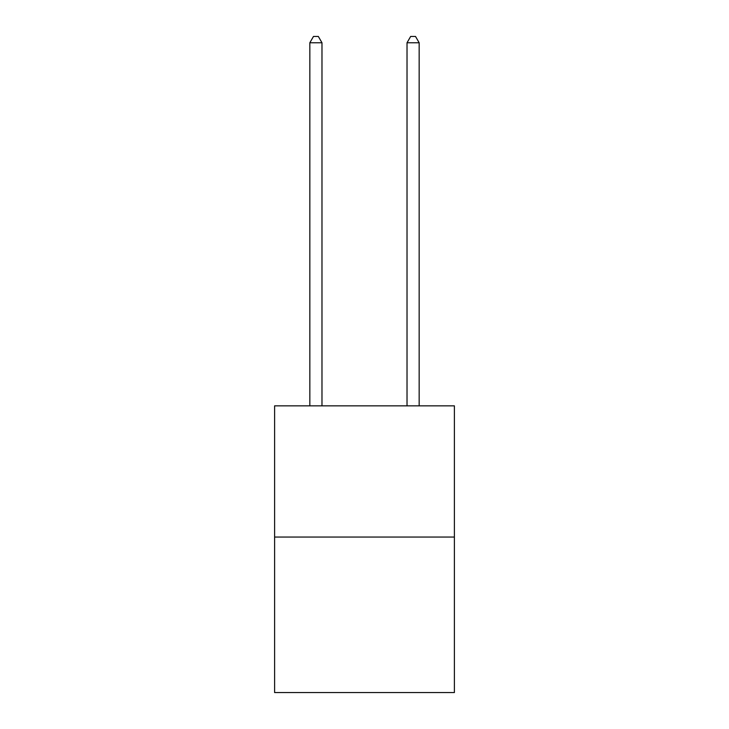 <?xml version="1.0" encoding="UTF-8"?>
<svg xmlns="http://www.w3.org/2000/svg" width="729" height="729" viewBox="0 0 729 729"><rect width="100%" height="100%" fill="white"/><g stroke="black" fill="none" stroke-linecap="round" stroke-linejoin="round"><path stroke-width="1.09" d="M454.395 537.054L454.395 405.853L274.605 405.853L274.605 692.55L454.395 692.55L454.395 537.054L274.605 537.054M321.981 405.853L321.981 42.765L309.834 42.765L309.834 405.853M309.834 42.765L313.479 36.45L318.336 36.45L321.981 42.765M419.166 405.853L419.166 42.765L407.019 42.765L407.019 405.853M407.019 42.765L410.664 36.45L415.521 36.45L419.166 42.765"/></g></svg>
